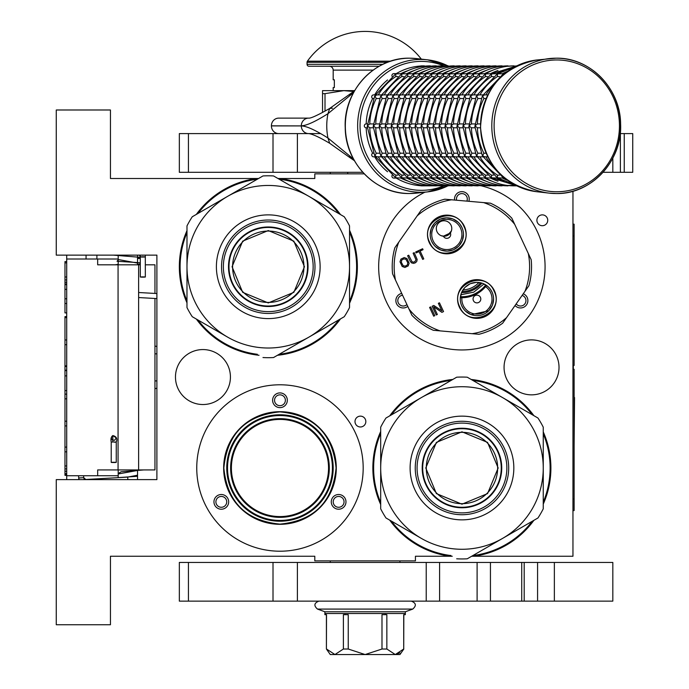 <?xml version="1.0" encoding="UTF-8"?>
<svg xmlns="http://www.w3.org/2000/svg" width="689" height="689" viewBox="0 0 689 689"><rect width="100%" height="100%" fill="white"/><g stroke="black" fill="none" stroke-linecap="round" stroke-linejoin="round"><path stroke-width="1.03" d="M279.967 517.344A49.35 49.35 0 0 1 230.626 467.995A49.35 49.35 0 0 1 279.967 418.654A49.35 49.35 0 0 1 329.316 467.995A49.35 49.35 0 0 1 279.967 517.344M279.967 516.569A48.574 48.574 0 0 1 231.392 467.995A48.574 48.574 0 0 1 279.967 419.429A48.574 48.574 0 0 1 328.541 467.995A48.574 48.574 0 0 1 279.967 516.569M349.538 301.326A88.244 88.244 97.9 0 0 349.538 232.15M338.833 213.633A88.244 88.244 97.9 0 0 280.018 179.269L279.321 179.269M364.223 173.852L314.804 173.852L314.804 178.494L280.07 178.494A89.019 89.019 -85.4 0 1 340.504 214.598A89.019 89.019 0 0 0 280.07 178.494L280.018 179.269M349.538 230.221A89.019 89.019 -85.4 0 1 349.538 303.255A89.019 89.019 0 0 0 349.538 230.221M186.986 232.598A88.244 88.244 97.9 0 0 186.986 300.886M198.027 320.041A88.244 88.244 97.9 0 0 257.359 354.292M279.114 354.327A88.244 88.244 97.9 0 0 338.833 319.851M340.504 318.878A89.019 89.019 -85.4 0 1 277.443 355.291A89.019 89.019 0 0 0 340.504 318.878M259.047 355.274A89.019 89.019 -85.4 0 1 196.348 319.067A89.019 89.019 0 0 0 259.047 355.274M179.338 266.738A89.019 89.019 0 0 0 186.986 302.833A89.019 89.019 -85.4 0 1 186.986 230.643M372.861 467.995A89.019 89.019 94.6 0 1 380.69 431.486A89.019 89.019 0 0 0 380.69 504.512A89.019 89.019 94.6 0 1 372.861 467.995M389.724 415.855A89.019 89.019 94.6 0 1 452.794 379.441A89.019 89.019 0 0 0 389.724 415.855M449.297 556.247L450.158 556.247A89.019 89.019 0 0 1 389.724 520.143A89.019 89.019 94.6 0 0 450.158 556.247L450.21 555.472L450.916 555.472M543.251 502.143A88.244 88.244 -82.1 0 0 543.251 433.855M532.201 414.7A88.244 88.244 -82.1 0 0 472.869 380.44M451.114 380.414A88.244 88.244 -82.1 0 0 391.404 414.89M380.69 433.415A88.244 88.244 -82.1 0 0 380.69 502.582M471.19 379.467A89.019 89.019 94.6 0 1 533.889 415.674M543.251 431.9A89.019 89.019 94.6 0 1 543.251 504.098M391.404 521.108A88.244 88.244 -82.1 0 0 450.21 555.472M473.024 555.472L473.541 555.472A88.244 88.244 -82.1 0 0 532.201 521.297M533.889 520.324A89.019 89.019 94.6 0 1 473.593 556.247L473.541 555.472M258.556 178.494L110.447 178.494L110.447 109.99L56.265 109.99L56.265 255.128L156.894 255.128L156.894 479.613L56.265 479.613L56.265 624.751L110.447 624.751L110.447 556.247L314.804 556.247L314.804 560.889L415.433 560.889L415.433 556.247L452.26 556.247M471.681 556.247L572.955 556.247L572.955 191.197M542.321 225.716A5.417 5.417 0 0 0 547.738 220.299A5.417 5.417 0 0 0 542.321 214.873A5.417 5.417 0 0 0 536.903 220.299A5.417 5.417 0 0 0 542.321 225.716M360.416 426.973A5.417 5.417 0 0 0 365.833 421.556A5.417 5.417 0 0 0 360.416 416.139A5.417 5.417 0 0 0 354.999 421.556A5.417 5.417 0 0 0 360.416 426.973M531.546 339.892A27.482 27.482 0 0 0 504.064 367.366A27.482 27.482 0 0 0 531.546 394.849A27.482 27.482 0 0 0 559.02 367.366A27.482 27.482 0 0 0 531.546 339.892M202.945 349.564A27.482 27.482 0 0 0 175.471 377.047A27.482 27.482 0 0 0 202.945 404.529A27.482 27.482 0 0 0 230.427 377.047A27.482 27.482 0 0 0 202.945 349.564M279.967 551.209A83.214 83.214 0 0 1 196.753 467.995A83.214 83.214 0 0 1 279.967 384.789A83.214 83.214 0 0 1 363.181 467.995A83.214 83.214 0 0 1 279.967 551.209M481.396 185.849A83.214 83.214 0 0 1 461.88 349.952A83.214 83.214 0 0 1 424.924 192.179M280.07 178.494L277.977 178.494M196.348 214.408A89.019 89.019 -85.4 0 1 256.644 178.494L256.696 179.269A88.244 88.244 97.9 0 0 198.027 213.435M332.262 498.19A7.355 7.355 0 0 0 334.949 508.232A7.355 7.355 0 0 0 344.991 505.545A7.355 7.355 0 0 0 342.304 495.494A7.355 7.355 0 0 0 332.262 498.19M227.68 498.19A7.355 7.355 0 0 0 217.638 495.494A7.355 7.355 0 0 0 214.942 505.545A7.355 7.355 0 0 0 224.993 508.232A7.355 7.355 0 0 0 227.68 498.19M279.967 407.621A7.355 7.355 0 0 0 287.322 400.266A7.355 7.355 0 0 0 279.967 392.911A7.355 7.355 0 0 0 272.611 400.266A7.355 7.355 0 0 0 279.967 407.621M279.967 524.312A56.317 56.317 0 0 0 336.284 467.995A56.317 56.317 0 0 0 279.967 411.686A56.317 56.317 0 0 0 223.658 467.995A56.317 56.317 0 0 0 279.967 524.312M401.713 293.411A7.355 7.355 0 0 0 396.847 304.28A7.355 7.355 0 0 0 407.767 306.39M515.053 305.511A7.355 7.355 0 0 0 526.904 304.28A7.355 7.355 0 0 0 523.27 293.781M468.864 201.3A7.355 7.355 0 0 0 461.88 191.654A7.355 7.355 0 0 0 454.594 200.06M257.212 179.269L256.696 179.269M250.004 511.979L254.715 514.838M262.518 518.274L261.105 517.758M260.631 517.577L256.747 515.88M343.32 504.572A5.417 5.417 0 0 1 335.913 506.553A5.417 5.417 0 0 1 333.932 499.155A5.417 5.417 0 0 1 341.339 497.174A5.417 5.417 0 0 1 343.32 504.572M216.622 504.572A5.417 5.417 0 0 1 218.602 497.174A5.417 5.417 0 0 1 226.001 499.155A5.417 5.417 0 0 1 224.02 506.553A5.417 5.417 0 0 1 216.622 504.572M279.967 394.849A5.417 5.417 0 0 1 285.384 400.266A5.417 5.417 0 0 1 279.967 405.683A5.417 5.417 0 0 1 274.549 400.266A5.417 5.417 0 0 1 279.967 394.849M406.915 304.564A5.417 5.417 0 0 1 398.526 303.315A5.417 5.417 0 0 1 402.565 295.228M522.116 295.426A5.417 5.417 0 0 1 525.225 303.315A5.417 5.417 0 0 1 516.207 303.866M456.6 200.232A5.417 5.417 0 0 1 461.88 193.592A5.417 5.417 0 0 1 466.866 201.128M269.115 415.898L279.967 414.778A53.217 53.217 0 0 0 226.75 467.995A53.217 53.217 0 0 0 279.967 521.22L269.588 520.195M279.967 414.778A53.217 53.217 0 0 1 333.183 467.995A53.217 53.217 0 0 1 279.967 521.22L290.827 520.1M279.967 524.122C245.887 520.789 227.181 502.083 223.847 467.995C227.181 433.915 245.887 415.209 279.967 411.876C314.055 415.209 332.761 433.915 336.086 467.995C332.761 502.083 314.055 520.789 279.967 524.122M289.854 415.708L290.353 415.803M299.87 418.645L300.335 418.834M328.937 447.17L329.135 447.635M332.064 457.117L332.167 457.617M333.183 467.495L333.183 467.995M332.262 477.882L332.167 478.381M329.325 487.898L329.135 488.363M300.8 516.965L300.335 517.163M260.072 517.353L259.607 517.163M230.996 488.828L230.806 488.363M227.878 478.872L227.775 478.381M226.75 468.503L226.75 467.995M227.68 458.116L227.775 457.617M230.608 448.1L230.806 447.635M259.142 419.024L259.607 418.834M118.189 477.641L118.189 469.932M118.189 264.809L118.189 255.128M137.542 479.613L137.542 469.932M137.542 264.809L137.542 255.128M156.894 388.165A7.743 7.743 0 0 1 154.956 388.622M156.894 346.576A7.743 7.743 0 0 0 154.956 346.119M154.956 298.475L154.956 469.932L97.674 469.932L97.674 475.737L66.712 475.737L66.712 479.613L66.712 475.358L64.973 475.358L64.973 316.63L66.712 316.63L66.712 312.901L64.973 312.901L64.973 261.596L66.712 261.596L66.712 255.128L66.712 475.737M154.956 293.436L154.956 264.809L145.327 264.809M140.298 264.809L97.674 264.809L97.674 259.004L66.712 259.004M96.899 259.004L96.899 255.128M118.189 259.004L97.674 259.004M118.189 475.737L97.674 475.737M66.712 284.652L64.973 284.652M66.712 262.871L64.973 262.871M66.712 276.995L64.973 276.995M66.712 279.941L64.973 279.941M66.712 282.292L64.973 282.292M66.712 284.057L64.973 284.057M66.712 303.487L64.973 303.487M66.712 289.354L64.973 289.354M66.712 298.776L64.973 298.776M66.712 339.978L64.973 339.978M66.712 317.612L64.973 317.612M66.712 344.689L64.973 344.689M66.712 365.876L64.973 365.876M66.712 370.587L64.973 370.587M66.712 375.884L64.973 375.884M66.712 390.603L64.973 390.603M66.712 394.134L64.973 394.134M66.712 421.212L64.973 421.212M66.712 398.836L64.973 398.836M66.712 425.914L64.973 425.914M66.712 447.109L64.973 447.109M66.712 465.945L64.973 465.945M66.712 468.882L64.973 468.882M66.712 471.242L64.973 471.242M66.712 473.593L64.973 473.593M66.712 474.773L64.973 474.773M66.712 451.812L64.973 451.812M64.973 370.182L66.712 370.182M347.704 173.852L347.704 172.302M142.864 276.875C146.085 276.969 146.051 277.064 142.778 277.159C139.566 277.064 139.591 276.969 142.864 276.875C146.085 276.969 146.051 277.064 142.778 277.159C139.566 277.064 139.591 276.969 142.864 276.875M140.289 258.031L137.542 258.289M118.189 259.512L137.542 263.103M118.189 264.352L115.089 264.809M113.315 255.128L140.289 257.324M140.289 258.341L137.542 258.582M118.189 259.779L117.044 261.26L140.289 262.759M140.298 263.956L137.542 264.18M140.289 256.98L139.471 255.128L140.289 256.98M83.61 475.737L83.722 477.675A1.938 1.938 -48.3 0 0 85.763 479.492L127.723 477.098L137.542 475.203M78.572 475.737L78.701 477.959A6.968 6.968 131.7 0 0 78.994 479.613L78.701 477.959L83.722 477.675L85.763 479.492L127.723 477.098L127.861 479.613L127.723 477.098M118.189 473.98L137.542 470.458M114.503 477.856L137.24 476.323L137.542 474.773M118.189 473.576L121.143 471.767L143.803 469.932M112.841 462.267C116.467 462.285 117.07 462.379 114.632 462.534C111.007 462.508 110.404 462.422 112.841 462.267L111.222 462.397L111.222 442.114L112.841 441.976C116.467 442.002 117.07 442.088 114.632 442.243M112.841 441.976L112.841 435.56L116.252 437.92L114.624 440.271L112.221 439.926L111.222 437.911L112.841 435.577C116.441 436.456 117.578 438.635 116.252 442.114L116.252 462.397L114.632 462.534M268.262 231.065A35.673 35.673 0 0 1 303.944 266.738A35.673 35.673 0 0 1 268.262 302.419A35.673 35.673 0 0 1 232.589 266.738A35.673 35.673 0 0 1 268.262 231.065M307.552 266.738A39.282 39.282 0 0 0 268.262 227.456A39.282 39.282 0 0 0 228.981 266.738A39.282 39.282 0 0 1 268.262 227.456A39.282 39.282 0 0 1 307.552 266.738A39.282 39.282 0 0 1 268.262 306.028A39.282 39.282 0 0 1 228.981 266.738M232.072 266.738L242.674 241.15L268.262 230.557L293.85 241.15L304.452 266.738L293.85 292.325L268.262 302.927L242.674 292.325L232.072 266.738M307.931 266.738A39.669 39.669 0 0 0 268.262 227.069A39.669 39.669 0 0 0 228.593 266.738A39.669 39.669 0 0 1 268.262 227.069A39.669 39.669 0 0 1 307.931 266.738A39.669 39.669 0 0 1 268.262 306.416A39.669 39.669 0 0 1 228.593 266.738A39.669 39.669 0 0 0 268.262 306.416A39.669 39.669 0 0 0 307.931 266.738M262.983 357.539A90.957 90.957 0 0 0 273.55 357.539L308.905 337.128A81.276 81.276 0 0 0 349.538 266.738L349.538 307.561A90.957 90.957 0 0 1 344.259 316.716L308.905 337.128A81.276 81.276 0 0 1 227.628 337.128L192.274 316.716A90.957 90.957 0 0 1 186.986 307.561L186.986 266.738A81.276 81.276 0 0 1 227.628 196.348L262.983 175.945A90.957 90.957 0 0 1 273.55 175.945L344.259 216.759A90.957 90.957 0 0 1 349.538 225.914L349.538 266.738A81.276 81.276 0 0 0 227.628 196.348L192.274 216.759A90.957 90.957 0 0 0 186.986 225.914L186.986 266.738A81.276 81.276 0 0 0 227.628 337.128L226.388 336.413M349.538 243.389L349.538 247.842M349.538 265.205L349.538 268.167M349.538 285.711L349.538 290.922M221.539 266.738A46.731 46.731 0 0 0 268.262 313.469A46.731 46.731 0 0 0 314.994 266.738A46.731 46.731 0 0 0 268.262 220.015A46.731 46.731 0 0 0 221.539 266.738M216.398 266.738A51.864 51.864 0 0 1 268.262 214.873A51.864 51.864 0 0 1 320.127 266.738A51.864 51.864 0 0 1 268.262 318.602A51.864 51.864 0 0 1 216.398 266.738M329.127 325.449L325.268 327.68M310.231 336.361L307.673 337.843M292.481 346.61L287.959 349.22M211.196 327.645L206.683 325.036M186.986 290.095L186.986 285.642M186.986 268.271L186.986 265.317M186.986 247.773L186.986 242.554M207.398 208.026L211.256 205.804M226.302 197.114L228.86 195.642M244.052 186.865L248.565 184.264M288.674 184.678L292.532 186.9M307.578 195.59L310.136 197.063M325.329 205.839L329.85 208.44M268.262 221.841A44.897 44.897 0 0 0 223.365 266.738A44.897 44.897 0 0 0 268.262 311.635A44.897 44.897 0 0 0 313.159 266.738A44.897 44.897 0 0 0 268.262 221.841M268.262 226.974A39.764 39.764 0 0 1 308.035 266.738A39.764 39.764 0 0 1 268.262 306.51A39.764 39.764 0 0 1 228.498 266.738A39.764 39.764 0 0 1 268.262 226.974M478.941 282.49A23.219 23.219 0 0 1 462.974 289.94M485.995 285.057A30.282 30.282 0 0 1 460.407 296.993M480.724 282.809A24.77 24.77 0 0 1 462.069 291.507M481.912 283.136A25.889 25.889 0 0 1 461.552 292.627M484.031 283.963L473.731 292.17L460.829 294.78M474.549 293.927A29.997 29.997 0 0 1 460.441 296.701A29.997 29.997 0 0 0 485.745 284.901M444.224 236.241L447.316 235.517L451.39 230.953L451.734 229.385M477.701 282.387L477.029 282.369M476.736 282.369L475.462 282.43M460.536 296.124L460.338 297.665L461.888 297.7A15.098 15.098 0 0 0 482.782 312.918A15.098 15.098 0 0 0 485.59 286.65A30.962 30.962 0 0 0 486.555 285.435A30.962 30.962 0 0 1 485.59 286.65L486.555 285.435L485.245 284.6M417.198 215.838A67.729 67.729 0 0 1 451.596 199.793L483.626 202.592A67.729 67.729 0 0 1 514.717 224.364L528.299 253.5A67.729 67.729 0 0 1 524.992 291.309L506.553 317.646A67.729 67.729 0 0 1 472.154 333.691L440.125 330.884A67.729 67.729 0 0 1 409.042 309.12L395.452 279.975A67.729 67.729 0 0 1 398.759 242.166L421.108 210.248A69.667 69.667 0 0 1 444.801 199.199L451.596 199.793M401.67 260.106L403.771 258.9L405.933 259.253L407.776 262.716L407.457 264.903L405.356 266.109L403.186 265.756L401.351 262.302L401.67 260.106M400.964 259.073L400.008 261.794L402.178 266.454L404.874 267.47L408.164 265.937L409.12 263.215L406.949 258.556L404.254 257.54L400.964 259.073M429.29 242.649A19.352 19.352 0 0 0 455.007 252.01A19.352 19.352 0 0 0 464.369 226.293A19.352 19.352 0 0 0 438.652 216.932A19.352 19.352 0 0 0 429.29 242.649M459.382 307.191A19.352 19.352 0 0 0 485.099 316.552A19.352 19.352 0 0 0 494.461 290.836A19.352 19.352 0 0 0 468.744 281.474A19.352 19.352 0 0 0 459.382 307.191M417.164 259.469L414.21 252.665L413.116 253.182L415.975 259.796L414.856 261.682L413.305 262.173L411.962 261.665L408.732 255.223L407.63 255.731L410.334 261.519L411.66 262.94L413.641 263.379L415.381 262.802L416.759 261.476L417.164 259.469M423.046 249.685L422.615 248.746L415.674 251.985L416.104 252.923L419.033 251.554L422.684 259.391L423.778 258.883L420.126 251.046L423.046 249.685M433.682 316.182L434.785 315.674L430.694 306.906L429.6 307.415L433.682 316.182M436.24 314.994L437.343 314.477L433.777 306.829L441.907 312.35L443.552 311.583L439.461 302.815L438.368 303.324L441.847 310.791L433.803 305.46L432.158 306.226L436.24 314.994M461.914 227.439A16.639 16.639 0 0 1 453.862 249.556A16.639 16.639 0 0 1 431.745 241.503A16.639 16.639 0 0 1 439.797 219.386A16.639 16.639 0 0 1 461.914 227.439L460.243 224.623M492.006 291.981A16.639 16.639 0 0 1 483.954 314.098A16.639 16.639 0 0 1 461.837 306.045A16.639 16.639 0 0 1 469.889 283.928A16.639 16.639 0 0 1 492.006 291.981L490.344 289.165M483.626 202.592L490.422 203.186A69.667 69.667 0 0 1 511.832 218.18L514.717 224.364M395.452 279.975L392.566 273.791A69.667 69.667 0 0 1 394.849 247.756L398.759 242.166M440.125 330.884L433.329 330.289A69.667 69.667 0 0 1 411.919 315.295L409.042 309.12M506.553 317.646L502.643 323.236A69.667 69.667 0 0 1 478.95 334.286L472.154 333.691M528.299 253.5L531.185 259.684A69.667 69.667 0 0 1 528.902 285.72L524.992 291.309M465.221 287.175L464.308 288.157M464.041 288.467L463.688 288.924M485.59 286.65A30.962 30.962 0 0 1 460.338 297.665A30.962 30.962 0 0 0 461.888 297.7M449.822 233.657A7.743 7.743 0 0 0 440.779 221.488A7.743 7.743 0 0 0 443.371 236.215L450.382 232.951A3.867 3.867 0 0 1 448.461 237.981A3.867 3.867 0 0 1 443.371 236.215A7.743 7.743 0 0 0 443.682 236.241M475.289 295.503A3.867 3.867 0 0 0 473.421 300.645A3.867 3.867 0 0 0 478.562 302.523A3.867 3.867 0 0 0 480.431 297.372A3.867 3.867 0 0 0 475.289 295.503M449.383 234.114A7.743 7.743 0 0 1 444.276 236.241M441.201 235.707L444.155 236.249M429.712 242.45C418.352 220.859 454.706 203.91 463.947 226.483C475.298 248.074 438.953 265.024 429.712 242.45M463.473 234.475L462.465 240.16M462.198 240.849L459.098 245.715M458.59 246.24L453.862 249.556M453.19 249.849L447.557 251.097M446.816 251.115L441.132 250.107M440.452 249.84L435.586 246.74M433.407 244.311L431.745 241.503M430.186 234.458L431.185 228.774M431.452 228.093L434.561 223.227M435.069 222.693L439.797 219.386M440.469 219.093L446.102 217.845M446.834 217.827L452.518 218.826M453.207 219.093L458.073 222.202M459.804 306.993C448.453 285.401 484.806 268.452 494.039 291.034C505.399 312.617 469.045 329.566 459.804 306.993M493.565 299.017L492.566 304.702M492.299 305.391L489.19 310.257M488.682 310.791L471.233 314.649M470.544 314.382L465.678 311.282M463.508 308.853L461.837 306.045M460.278 299L461.286 293.316M461.552 292.636L464.653 287.769M465.161 287.235L469.889 283.928M470.561 283.635L476.202 282.387M476.934 282.369L482.619 283.368M483.299 283.635L488.165 286.745M461.966 432.322A35.673 35.673 0 0 1 497.647 467.995A35.673 35.673 0 0 1 461.966 503.676A35.673 35.673 0 0 1 426.293 467.995A35.673 35.673 0 0 1 461.966 432.322M501.256 467.995A39.282 39.282 0 0 0 461.966 428.713A39.282 39.282 0 0 0 422.684 467.995A39.282 39.282 0 0 1 461.966 428.713A39.282 39.282 0 0 1 501.256 467.995A39.282 39.282 0 0 1 461.966 507.285A39.282 39.282 0 0 1 422.684 467.995M425.785 467.995L436.378 442.407L461.966 431.814L487.562 442.407L498.156 467.995L487.562 493.591L461.966 504.184L436.378 493.591L425.785 467.995M501.644 467.995A39.669 39.669 0 0 0 461.966 428.325A39.669 39.669 0 0 0 422.297 467.995A39.669 39.669 0 0 1 461.966 428.325A39.669 39.669 0 0 1 501.644 467.995A39.669 39.669 0 0 1 461.966 507.672A39.669 39.669 0 0 1 422.297 467.995A39.669 39.669 0 0 0 461.966 507.672A39.669 39.669 0 0 0 501.644 467.995M456.686 558.796A90.957 90.957 0 0 0 467.254 558.796L502.608 538.385A81.276 81.276 0 0 0 543.251 467.995L543.251 508.818A90.957 90.957 0 0 1 537.963 517.973L502.608 538.385A81.276 81.276 0 0 1 421.332 538.385L385.978 517.973A90.957 90.957 0 0 1 380.69 508.818L380.69 467.995A81.276 81.276 0 0 1 421.332 397.613L456.686 377.202A90.957 90.957 0 0 1 467.254 377.202L537.963 418.025A90.957 90.957 0 0 1 543.251 427.18L543.251 467.995A81.276 81.276 0 0 0 421.332 397.613L385.978 418.025A90.957 90.957 0 0 0 380.69 427.18L380.69 467.995A81.276 81.276 0 0 0 421.332 538.385L420.101 537.678M543.251 444.646L543.251 449.099M543.251 466.47L543.251 469.424M543.251 486.968L543.251 492.179M415.243 467.995A46.731 46.731 0 0 0 461.966 514.726A46.731 46.731 0 0 0 508.697 467.995A46.731 46.731 0 0 0 461.966 421.272A46.731 46.731 0 0 0 415.243 467.995M410.11 467.995A51.864 51.864 0 0 1 461.966 416.139A51.864 51.864 0 0 1 513.83 467.995A51.864 51.864 0 0 1 461.966 519.859A51.864 51.864 0 0 1 410.11 467.995M522.83 526.706L518.981 528.937M503.935 537.618L501.377 539.099M486.184 547.867L481.663 550.477M404.908 528.902L400.387 526.293M380.69 491.352L380.69 486.899M380.69 469.528L380.69 466.574M380.69 449.03L380.69 443.819M401.11 409.292L404.96 407.061M420.006 398.38L422.564 396.898M437.756 388.131L442.278 385.521M482.386 385.935L486.236 388.157M501.282 396.847L503.84 398.32M519.032 407.096L523.554 409.705M461.966 423.106A44.897 44.897 0 0 0 417.078 467.995A44.897 44.897 0 0 0 461.966 512.892A44.897 44.897 0 0 0 506.863 467.995A44.897 44.897 0 0 0 461.966 423.106M461.966 428.231A39.764 39.764 0 0 1 501.738 467.995A39.764 39.764 0 0 1 461.966 507.767A39.764 39.764 0 0 1 422.202 467.995A39.764 39.764 0 0 1 461.966 428.231M612.822 158.143L612.822 172.302L632.735 172.302L632.735 133.597L624.243 133.597L624.243 172.302M297.398 172.302L179.338 172.302L179.338 133.597L297.398 133.597L297.398 172.302L362.784 172.302M603.047 172.302L612.822 172.302M297.398 133.597L320.557 133.597M620.203 133.597L624.243 133.597M330.281 562.439L330.281 560.889M399.947 562.439L399.947 560.889M330.281 173.852L330.281 172.302M278.726 133.597A7.7 7.329 -90 0 1 271.406 125.906L271.406 125.82A7.7 7.329 -90 0 1 278.726 118.12L308.629 118.12A7.7 7.329 90 0 0 301.308 125.811C306.493 125.674 315.381 121.626 327.973 113.676L353.5 92.645M353.509 159.073L327.973 138.041C315.433 130.1 306.545 126.061 301.308 125.906L271.406 125.82M332.477 108.207L329.678 108.457L350.279 93.85L349.607 95.65M354.396 160.683L350.279 157.867A7.7 3.195 -53.8 0 1 349.607 156.067M325.01 111.11L325.01 93.652L343.828 90.638L353.681 91.499M322.547 112.471L322.547 93.652L325.01 93.652M354.628 90.638L322.547 90.638L322.547 93.652M612.822 562.439L612.822 601.135L477.107 601.135L477.107 562.439L612.822 562.439M297.398 601.135L179.338 601.135L179.338 562.439L297.398 562.439L297.398 601.135L477.107 601.135M297.398 562.439L477.107 562.439M504.77 73.645L503.478 73.904L503.039 75.118M487.821 94.893L484.703 94.893L482.593 95.866L483.893 98.527A58.057 55.215 90 0 0 477.417 123.925L474.945 125.863L477.417 127.792A58.057 55.215 90 0 0 483.893 153.199L482.593 155.852L484.703 156.825L487.821 156.825M486.124 98.527L483.893 98.527M480.534 127.792L477.391 127.792M480.534 123.925L477.391 123.925M503.039 176.599L503.478 177.814L504.77 178.072M499.413 76.574L497.432 76.574A58.057 55.215 90 0 0 479.914 94.893M503.073 74.128L504.098 73.645M503.857 73.645L497.492 73.904L497.424 76.548M483.058 94.893L478.717 94.893L476.616 95.866L477.908 98.527A58.057 55.215 90 0 0 471.44 123.925L468.968 125.863L471.44 127.792A58.057 55.215 90 0 0 477.908 153.199L476.616 155.852L478.717 156.825L483.058 156.825M481.129 98.527L477.908 98.527M482.222 96.4L483.669 94.893M474.885 127.792L471.405 127.792M483.669 156.825L482.24 155.352L474.859 126.466L482.24 96.365M474.885 123.925L471.405 123.925M504.098 178.072L503.073 177.598M479.914 156.825A58.057 55.215 90 0 0 497.432 175.144L497.492 177.814L503.857 178.072M497.88 73.645L491.515 73.904L491.455 76.574A58.057 55.215 90 0 0 473.937 94.893M493.436 76.574L491.455 76.574M497.088 74.128L498.121 73.645M475.152 98.527L471.931 98.527A58.057 55.215 90 0 0 465.454 123.925L462.991 125.863L465.454 127.792A58.057 55.215 90 0 0 471.931 153.199L470.63 155.852L472.74 156.825L477.072 156.825M476.237 96.4L477.692 94.893M477.072 94.893L472.74 94.893L470.63 95.866L471.905 98.51M468.908 127.792L465.428 127.792M477.692 156.825L476.254 155.352L468.873 126.466L476.254 96.365M468.908 123.925L465.428 123.925M498.121 178.072L497.088 177.598M473.937 156.825A58.057 55.215 90 0 0 491.455 175.144L491.515 177.814L497.88 178.072M491.903 73.645L485.538 73.904L485.478 76.574A58.057 55.215 90 0 0 467.952 94.893M487.459 76.574L485.478 76.574M491.111 74.128L492.144 73.645M469.175 98.527L465.953 98.527A58.057 55.215 90 0 0 459.477 123.925L457.005 125.863L459.477 127.792A58.057 55.215 90 0 0 465.953 153.199L464.653 155.852L466.763 156.825L471.095 156.825M470.26 96.4L471.715 94.893M471.095 94.893L466.763 94.893L464.653 95.866L465.928 98.51M516.836 65.868L513.288 66.29M462.922 127.792L459.451 127.792M471.715 156.825L470.277 155.352L462.896 126.466L470.277 96.365M462.922 123.925L459.451 123.925M492.144 178.072L491.111 177.598M467.952 156.825A58.057 55.215 90 0 0 485.478 175.144L485.538 177.814L491.903 178.072M513.288 185.427L421.375 185.849A1.938 1.843 90 0 1 420.729 185.729M481.473 76.574L479.492 76.574A58.057 55.215 90 0 0 461.974 94.893M485.134 74.128L486.158 73.645M485.917 73.645L479.553 73.904L479.484 76.548M463.189 98.527L459.968 98.527A58.057 55.215 90 0 0 453.5 123.925L451.028 125.863L453.5 127.792A58.057 55.215 90 0 0 459.968 153.199L458.676 155.852L460.777 156.825L465.109 156.825M464.283 96.4L465.73 94.893M465.109 94.893L460.777 94.893L458.676 95.866L459.942 98.51M485.711 73.775C494.504 68.547 503.952 65.92 514.063 65.868L507.302 66.29M456.945 127.792L453.465 127.792M465.73 156.825L464.3 155.352L456.919 126.466L464.3 96.365M456.945 123.925L453.465 123.925M486.158 178.072L485.134 177.598M461.974 156.825A58.057 55.215 90 0 0 479.492 175.144L479.553 177.814L485.917 178.072M507.302 185.427L508.086 185.849C497.975 185.806 488.527 183.171 479.733 177.943L479.148 177.598M475.496 76.574L473.515 76.574A58.057 55.215 90 0 0 455.997 94.893M479.148 74.128L480.181 73.645M479.94 73.645L473.576 73.904L473.498 76.548M459.132 94.893L454.8 94.893L452.69 95.866L453.991 98.527A58.057 55.215 90 0 0 447.514 123.925L445.051 125.863L447.514 127.792A58.057 55.215 90 0 0 453.991 153.199L452.69 155.852L454.8 156.825L459.132 156.825M457.212 98.527L453.991 98.527M458.297 96.4L459.752 94.893M479.733 73.775C488.527 68.547 497.975 65.92 508.086 65.868L501.325 66.29M450.968 127.792L447.488 127.792M459.752 156.825L458.314 155.352L450.933 126.466L458.314 96.365M450.968 123.925L447.488 123.925M480.181 178.072L479.733 177.951M455.997 156.825A58.057 55.215 90 0 0 473.515 175.144L473.576 177.814L479.94 178.072M501.325 185.427L502.1 185.849C491.998 185.806 482.541 183.171 473.748 177.943L473.171 177.598M469.519 76.574L467.538 76.574A58.057 55.215 90 0 0 450.012 94.893M473.171 74.128L474.204 73.645M473.963 73.645L467.598 73.904L467.521 76.548M453.155 94.893L448.823 94.893L446.713 95.866L448.014 98.527A58.057 55.215 90 0 0 441.537 123.925L439.065 125.863L441.537 127.792A58.057 55.215 90 0 0 448.014 153.199L446.713 155.852L448.823 156.825L453.155 156.825M451.235 98.527L448.014 98.527M452.32 96.4L453.775 94.893M473.748 73.775C482.541 68.547 491.998 65.92 502.1 65.868L495.348 66.29M444.982 127.792L441.511 127.792M453.775 156.825L452.337 155.352L444.956 126.466L452.337 96.365M444.982 123.925L441.511 123.925M474.204 178.072L473.748 177.951M450.012 156.825A58.057 55.215 90 0 0 467.538 175.144L467.598 177.814L473.963 178.072M495.348 185.427L496.123 185.849C486.012 185.806 476.564 183.171 467.771 177.943L467.194 177.598M463.533 76.574L461.552 76.574A58.057 55.215 90 0 0 444.035 94.893M467.194 74.128L468.219 73.645M467.977 73.645L461.613 73.904L461.544 76.548M447.17 94.893L442.838 94.893L440.736 95.866L442.028 98.527A58.057 55.215 90 0 0 435.56 123.925L433.088 125.863L435.56 127.792A58.057 55.215 90 0 0 442.028 153.199L440.736 155.852L442.838 156.825L447.17 156.825M445.249 98.527L442.028 98.527M446.343 96.4L447.79 94.893M467.771 73.775C476.564 68.547 486.012 65.92 496.123 65.868L489.362 66.29M439.005 127.792L435.526 127.792M447.79 156.825L446.36 155.352L438.979 126.466L446.36 96.365M439.005 123.925L435.526 123.925M468.219 178.072L467.771 177.951M444.035 156.825A58.057 55.215 90 0 0 461.552 175.144L461.613 177.814L467.977 178.072M489.362 185.427L490.146 185.849C480.035 185.806 470.587 183.171 461.794 177.943L461.208 177.598M457.556 76.574L455.575 76.574A58.057 55.215 90 0 0 438.058 94.893M461.208 74.128L462.241 73.645M462 73.645L455.636 73.904L455.558 76.548M441.193 94.893L436.86 94.893L434.75 95.866L436.051 98.527A58.057 55.215 90 0 0 429.574 123.925L427.111 125.863L429.574 127.792A58.057 55.215 90 0 0 436.051 153.199L434.75 155.852L436.86 156.825L441.193 156.825M439.272 98.527L436.051 98.527M440.357 96.4L441.813 94.893M461.794 73.775C470.587 68.547 480.035 65.92 490.146 65.868L483.385 66.29M433.028 127.792L429.548 127.792M441.813 156.825L440.374 155.352L432.993 126.466L440.374 96.365M433.028 123.925L429.548 123.925M462.241 178.072L461.794 177.951M438.058 156.825A58.057 55.215 90 0 0 455.575 175.144L455.636 177.814L462 178.072M483.385 185.427L484.16 185.849C474.058 185.806 464.601 183.171 455.808 177.943L455.231 177.598M456.023 73.645L449.659 73.904L449.598 76.574A58.057 55.215 90 0 0 432.072 94.893M451.571 76.574L449.598 76.574M455.231 74.128L456.264 73.645M433.295 98.527L430.074 98.527A58.057 55.215 90 0 0 423.597 123.925L421.125 125.863L423.597 127.792A58.057 55.215 90 0 0 430.074 153.199L428.773 155.852L430.883 156.825L435.215 156.825M434.38 96.4L435.836 94.893M435.215 94.893L430.883 94.893L428.773 95.866L430.048 98.51M455.808 73.775C464.601 68.547 474.058 65.92 484.16 65.868L477.408 66.29M427.042 127.792L423.563 127.792M435.836 156.825L434.397 155.352L427.016 126.466L434.397 96.365M427.042 123.925L423.563 123.925M456.264 178.072L455.808 177.951M432.072 156.825A58.057 55.215 90 0 0 449.598 175.144L449.659 177.814L456.023 178.072M477.408 185.427L478.183 185.849C468.072 185.806 458.624 183.171 449.831 177.943L449.254 177.598M450.038 73.645L443.673 73.904L443.613 76.574A58.057 55.215 90 0 0 426.095 94.893M445.594 76.574L443.613 76.574M449.254 74.128L450.279 73.645M427.309 98.527L424.088 98.527A58.057 55.215 90 0 0 417.62 123.925L415.148 125.863L417.62 127.792A58.057 55.215 90 0 0 424.088 153.199L422.796 155.852L424.898 156.825L429.23 156.825M428.403 96.4L429.85 94.893M429.23 94.893L424.898 94.893L422.796 95.866L424.062 98.51M449.831 73.775C458.624 68.547 468.072 65.92 478.183 65.868L471.422 66.29M421.065 127.792L417.586 127.792M429.85 156.825L428.42 155.352L421.039 126.466L428.42 96.365M421.065 123.925L417.586 123.925M450.279 178.072L449.831 177.951M426.095 156.825A58.057 55.215 90 0 0 443.613 175.144L443.673 177.814L450.038 178.072M471.422 185.427L472.206 185.849C462.095 185.806 452.647 183.171 443.854 177.943L443.268 177.598M444.06 73.645L437.696 73.904L437.636 76.574A58.057 55.215 90 0 0 420.118 94.893M439.616 76.574L437.636 76.574M443.268 74.128L444.302 73.645M421.332 98.527L418.111 98.527A58.057 55.215 90 0 0 411.634 123.925L409.171 125.863L411.634 127.792A58.057 55.215 90 0 0 418.111 153.199L416.811 155.852L418.921 156.825L423.253 156.825M422.417 96.4L423.873 94.893M423.253 94.893L418.921 94.893L416.811 95.866L418.085 98.51M443.854 73.775C452.647 68.547 462.095 65.92 472.206 65.868L465.445 66.29M415.079 127.792L411.609 127.792M423.873 156.825L422.435 155.352L415.054 126.466L422.435 96.365M415.079 123.925L411.609 123.925M444.302 178.072L443.854 177.951M420.118 156.825A58.057 55.215 90 0 0 437.636 175.144L437.696 177.814L444.06 178.072M465.445 185.427L466.22 185.849C456.118 185.806 446.661 183.171 437.868 177.943L437.291 177.598M433.631 76.574L431.658 76.574A58.057 55.215 90 0 0 414.132 94.893M437.291 74.128L438.325 73.645M438.083 73.645L431.719 73.904L431.641 76.548M417.276 94.893L412.944 94.893L410.833 95.866L412.134 98.527A58.057 55.215 90 0 0 405.657 123.925L403.186 125.863L405.657 127.792A58.057 55.215 90 0 0 412.134 153.199L410.833 155.852L412.944 156.825L417.276 156.825M415.355 98.527L412.134 98.527M416.44 96.4L417.896 94.893M437.868 73.775C446.661 68.547 456.118 65.92 466.22 65.868L459.468 66.29M409.102 127.792L405.623 127.792M417.896 156.825L416.457 155.352L409.077 126.466L416.457 96.365M409.102 123.925L405.623 123.925M438.325 178.072L437.868 177.951M414.132 156.825A58.057 55.215 90 0 0 431.658 175.144L431.719 177.814L438.083 178.072M459.468 185.427L460.243 185.849C450.132 185.806 440.684 183.171 431.891 177.943L431.314 177.598M427.654 76.574L425.673 76.574A58.057 55.215 90 0 0 408.155 94.893M431.314 74.128L432.339 73.645M432.098 73.645L425.733 73.904L425.664 76.548M411.29 94.893L406.958 94.893L404.856 95.866L406.148 98.527A58.057 55.215 90 0 0 399.68 123.925L397.208 125.863L399.68 127.792A58.057 55.215 90 0 0 406.148 153.199L404.856 155.852L406.958 156.825L411.29 156.825M409.369 98.527L406.148 98.527M410.463 96.4L411.91 94.893M431.891 73.775C440.684 68.547 450.132 65.92 460.243 65.868L453.483 66.29M403.125 127.792L399.646 127.792M411.91 156.825L410.48 155.352L403.099 126.466L410.48 96.365M403.125 123.925L399.646 123.925M432.339 178.072L431.891 177.951M408.155 156.825A58.057 55.215 90 0 0 425.673 175.144L425.733 177.814L432.098 178.072M453.483 185.427L454.266 185.849C444.155 185.806 434.707 183.171 425.914 177.943L425.328 177.598M421.677 76.574L419.696 76.574A58.057 55.215 90 0 0 402.178 94.893M425.328 74.128L426.362 73.645M426.121 73.645L419.756 73.904L419.679 76.548M405.313 94.893L400.981 94.893L398.871 95.866L400.171 98.527A58.057 55.215 90 0 0 393.695 123.925L391.231 125.863L393.695 127.792A58.057 55.215 90 0 0 400.171 153.199L398.871 155.852L400.981 156.825L405.313 156.825M403.392 98.527L400.171 98.527M404.477 96.4L405.933 94.893M425.914 73.775C434.707 68.547 444.155 65.92 454.266 65.868L447.505 66.29M397.14 127.792L393.669 127.792M405.933 156.825L404.495 155.352L397.114 126.466L404.495 96.365M397.14 123.925L393.669 123.925M426.362 178.072L425.914 177.951M402.178 156.825A58.057 55.215 90 0 0 419.696 175.144L419.756 177.814L426.121 178.072M447.505 185.427L448.281 185.849C438.178 185.806 428.722 183.171 419.928 177.943L419.351 177.598M419.351 74.128L419.928 73.775C428.722 68.547 438.178 65.92 448.281 65.868L441.528 66.29M415.691 76.574L413.719 76.574A58.057 55.215 90 0 0 396.192 94.893M419.928 73.775L420.385 73.645M420.144 73.645L413.779 73.904L413.701 76.548M399.336 94.893L395.004 94.893L392.894 95.866L394.194 98.527A58.057 55.215 90 0 0 387.718 123.925L385.246 125.863L387.718 127.792A58.057 55.215 90 0 0 394.194 153.199L392.894 155.852L395.004 156.825L399.336 156.825M397.415 98.527L394.194 98.527M398.5 96.4L399.956 94.893M391.163 127.792L387.683 127.792M399.956 156.825L398.518 155.352L391.137 126.466L398.518 96.365M391.163 123.925L387.683 123.925M420.385 178.072L419.928 177.951M396.192 156.825A58.057 55.215 90 0 0 413.719 175.144L413.779 177.814L420.144 178.072M441.528 185.427L442.304 185.849C432.192 185.806 422.745 183.171 413.951 177.943L413.374 177.598M413.374 74.128L413.951 73.775C422.745 68.547 432.192 65.92 442.304 65.868L435.543 66.29M409.714 76.574L407.733 76.574A58.057 55.215 90 0 0 390.215 94.893M413.951 73.775L414.399 73.645M414.158 73.645L407.793 73.904L407.716 76.548M393.35 94.893L389.018 94.893L386.908 95.866L388.208 98.527A58.057 55.215 90 0 0 381.74 123.925L379.269 125.863L381.74 127.792A58.057 55.215 90 0 0 388.208 153.199L386.908 155.852L389.018 156.825L393.35 156.825M391.43 98.527L388.208 98.527M392.523 96.4L393.97 94.893M385.185 127.792L381.706 127.792M393.97 156.825L392.541 155.352L385.16 126.466L392.541 96.365M385.185 123.925L381.706 123.925M414.399 178.072L413.951 177.951M390.215 156.825A58.057 55.215 90 0 0 407.733 175.144L407.793 177.814L414.158 178.072M435.543 185.427L436.326 185.849C426.215 185.806 416.767 183.171 407.974 177.943L407.388 177.598M407.388 74.128L407.974 73.775C416.767 68.547 426.215 65.92 436.326 65.868L429.566 66.29M408.181 73.645L401.816 73.904L401.756 76.574A58.057 55.215 90 0 0 384.238 94.893M403.737 76.574L401.756 76.574M407.974 73.775L408.422 73.645M385.452 98.527L382.231 98.527A58.057 55.215 90 0 0 375.755 123.925L373.292 125.863L375.755 127.792A58.057 55.215 90 0 0 382.231 153.199L380.931 155.852L383.041 156.825L387.373 156.825M386.538 96.4L387.993 94.893M387.373 94.893L383.041 94.893L380.931 95.866L382.206 98.51M379.2 127.792L375.729 127.792M387.993 156.825L386.555 155.352L379.174 126.466L386.555 96.365M379.2 123.925L375.729 123.925M408.422 178.072L407.974 177.951M384.238 156.825A58.057 55.215 90 0 0 401.756 175.144L401.816 177.814L408.181 178.072M429.566 185.427L430.341 185.849C420.238 185.806 410.782 183.171 401.988 177.943L401.411 177.598M401.411 74.128L401.988 73.775C410.782 68.547 420.238 65.92 430.341 65.868L423.58 66.29M402.195 73.645L395.839 73.904L395.779 76.574A58.057 55.215 90 0 0 378.252 94.893M397.751 76.574L395.779 76.574M401.988 73.775L402.445 73.645M379.467 98.527L376.254 98.527A58.057 55.215 90 0 0 369.778 123.925L367.306 125.863L369.778 127.792A58.057 55.215 90 0 0 376.254 153.199L374.954 155.852L377.055 156.825L381.396 156.825M380.561 96.4L382.016 94.893M381.396 94.893L377.055 94.893L374.954 95.866L376.22 98.51M373.223 127.792L369.743 127.792M382.016 156.825L380.578 155.352L373.197 126.466L380.578 96.365M373.223 123.925L369.743 123.925M402.445 178.072L401.988 177.951M378.252 156.825A58.057 55.215 90 0 0 395.779 175.144L395.839 177.814L402.195 178.072M423.58 185.427L424.364 185.849C414.253 185.806 404.805 183.171 396.011 177.943L395.434 177.598M395.434 74.128L396.011 73.775C404.805 68.547 414.253 65.92 424.364 65.868L421.375 65.868A1.938 1.843 90 0 0 420.729 65.989M396.011 73.775L396.459 73.645M396.218 73.645L393.763 73.645A1.938 1.843 90 0 0 392.075 76.358M375.41 94.893L373.559 94.893A1.938 1.843 90 0 0 372.663 98.527L373.49 98.527M374.583 96.4L376.03 94.893M367.246 127.792L366.16 127.792A1.938 1.843 90 0 1 364.317 125.863A1.938 1.843 90 0 1 366.16 123.925L367.246 123.925M376.03 156.825L374.601 155.352L367.22 126.466L374.601 96.365M373.49 153.199L372.663 153.199A1.938 1.843 90 0 0 373.559 156.825L375.41 156.825M396.459 178.072L396.011 177.951M392.075 175.359A1.938 1.843 90 0 0 393.763 178.072L396.218 178.072M387.554 171.75A58.057 55.215 -90 0 1 374.67 156.825M372.663 153.199A58.057 55.215 -90 0 1 366.186 127.792M366.186 123.925A58.057 55.215 -90 0 1 372.663 98.527M374.67 94.893A58.057 55.215 -90 0 1 387.554 79.967M400.817 178.072A58.057 55.215 90 0 0 408.301 181.207M376.254 153.199L379.467 153.199M400.817 73.645A58.057 55.215 -90 0 1 408.301 70.511M397.751 175.144L395.779 175.144M406.803 178.072A58.057 55.215 90 0 0 414.287 181.207M382.231 153.199L385.452 153.199M406.803 73.645A58.057 55.215 -90 0 1 414.287 70.511M403.737 175.144L401.756 175.144M412.78 178.072A58.057 55.215 90 0 0 420.264 181.207M412.78 73.645A58.057 55.215 -90 0 1 420.264 70.511M409.714 175.144L407.733 175.144M391.43 153.199L388.208 153.199M418.757 178.072A58.057 55.215 90 0 0 426.241 181.207M418.757 73.645A58.057 55.215 -90 0 1 426.241 70.511M415.691 175.144L413.719 175.144M397.415 153.199L394.194 153.199M424.743 178.072A58.057 55.215 90 0 0 432.227 181.207M432.227 70.511A58.057 55.215 90 0 0 424.743 73.645M421.677 175.144L419.696 175.144M403.392 153.199L400.171 153.199M430.72 178.072A58.057 55.215 90 0 0 438.204 181.207M430.72 73.645A58.057 55.215 -90 0 1 438.204 70.511M427.654 175.144L425.673 175.144M409.369 153.199L406.148 153.199M436.697 178.072A58.057 55.215 90 0 0 444.181 181.207M444.181 70.511A58.057 55.215 90 0 0 436.697 73.645M433.631 175.144L431.658 175.144M415.355 153.199L412.134 153.199M442.683 178.072A58.057 55.215 90 0 0 450.167 181.207M418.111 153.199L421.332 153.199M442.683 73.645A58.057 55.215 -90 0 1 450.167 70.511M439.616 175.144L437.636 175.144M448.66 178.072A58.057 55.215 90 0 0 456.144 181.207M424.088 153.199L427.309 153.199M448.66 73.645A58.057 55.215 -90 0 1 456.144 70.511M445.594 175.144L443.613 175.144M454.637 178.072A58.057 55.215 90 0 0 462.121 181.207M430.074 153.199L433.295 153.199M454.637 73.645A58.057 55.215 -90 0 1 462.121 70.511M451.571 175.144L449.598 175.144M460.622 178.072A58.057 55.215 90 0 0 468.107 181.207M460.622 73.645A58.057 55.215 -90 0 1 468.107 70.511M457.556 175.144L455.575 175.144M439.272 153.199L436.051 153.199M466.599 178.072A58.057 55.215 90 0 0 474.084 181.207M474.084 70.511A58.057 55.215 90 0 0 466.599 73.645M463.533 175.144L461.552 175.144M445.249 153.199L442.028 153.199M472.585 178.072A58.057 55.215 90 0 0 480.061 181.207M472.585 73.645A58.057 55.215 -90 0 1 480.061 70.511M469.519 175.144L467.538 175.144M451.235 153.199L448.014 153.199M478.562 178.072A58.057 55.215 90 0 0 486.046 181.207M486.046 70.511A58.057 55.215 90 0 0 478.562 73.645M475.496 175.144L473.515 175.144M457.212 153.199L453.991 153.199M484.539 178.072A58.057 55.215 90 0 0 492.024 181.207M459.968 153.199L463.189 153.199M484.539 73.645A58.057 55.215 -90 0 1 492.024 70.511M481.473 175.144L479.492 175.144M490.525 178.072A58.057 55.215 90 0 0 498.001 181.207M465.953 153.199L469.175 153.199M490.525 73.645A58.057 55.215 -90 0 1 498.001 70.511M487.459 175.144L485.478 175.144M496.502 178.072A58.057 55.215 90 0 0 503.986 181.207M471.931 153.199L475.152 153.199M496.502 73.645A58.057 55.215 -90 0 1 503.986 70.511M493.436 175.144L491.455 175.144M502.479 178.072A58.057 55.215 90 0 0 507.879 180.466M507.879 71.251A58.057 55.215 90 0 0 502.479 73.645M499.413 175.144L497.432 175.144M481.129 153.199L477.908 153.199M485.891 156.825A58.057 55.215 90 0 0 495.934 169.261M495.934 82.456A58.057 55.215 90 0 0 485.891 94.893M486.124 153.199L483.893 153.199M403.823 649.021L399.947 654.55L330.281 654.55L326.414 649.021L326.517 614.683L324.898 614.683L324.898 613.52L405.33 613.52L405.339 614.683L403.72 614.683L403.72 649.021L403.823 614.683M403.72 649.021L395.279 654.55L386.848 649.021L381.99 649.021L365.118 654.55L348.246 649.021L343.389 649.021L334.949 654.55L326.517 649.021M412.737 609.085L317.5 609.085L324.907 611.78L405.33 611.78L412.737 609.085C416.604 605.674 416.139 603.021 411.333 601.135M334.509 654.533L334.949 654.55M345.008 613.52L345.008 614.683L343.389 614.683L343.389 649.021M331.719 613.52L338.178 613.52M345.008 614.683L348.246 614.683L348.246 649.021M385.229 613.52L385.229 614.683L381.99 614.683L381.99 649.021M371.578 613.52L358.659 613.52M385.229 614.683L386.848 614.683L386.848 649.021M392.05 613.52L398.518 613.52M395.719 654.533L399.87 652.853M390.758 61.166L307.423 61.166A70.829 70.829 0 0 1 421.306 59.125M387.571 62.294L307.061 62.294A1.938 1.938 111.6 0 1 307.423 61.166M307.061 62.294L307.061 64.318A1.938 1.938 41.4 0 0 308.999 66.256L353.371 66.256M379.148 66.256L308.999 66.256M366.815 66.256L376.874 66.256M333.183 90.638L333.183 87.546L334.346 87.546L334.346 79.803L333.183 79.803L333.183 70.123A3.867 3.867 130.3 0 0 329.316 66.256M572.955 224.166L574.118 224.166L574.118 365.437L573.343 365.437L573.343 369.304L574.118 369.304L574.118 510.575L572.955 510.575M574.54 397.536L574.118 446.231M574.118 448.599L574.118 459.382M279.967 520.445A52.442 52.442 0 0 0 332.417 467.995A52.442 52.442 0 0 0 279.967 415.553A52.442 52.442 0 0 0 227.525 467.995A52.442 52.442 0 0 0 279.967 520.445M156.894 353.827L154.956 353.827M138.618 264.809L138.618 469.932M86.065 259.004L86.065 255.128M118.069 264.809L118.069 469.932M154.956 380.914L156.894 380.914M66.712 366.462L64.973 366.462M142.847 256.782C146.059 256.876 146.034 256.971 142.761 257.066C139.54 256.971 139.574 256.876 142.847 256.782M433.148 240.849A15.098 15.098 0 0 0 453.207 248.152A15.098 15.098 0 0 0 460.51 228.093A15.098 15.098 0 0 0 440.452 220.79A15.098 15.098 0 0 0 433.148 240.849M273.008 133.597L273.008 172.302M188.433 172.302L188.433 133.597M620.393 172.302L620.393 133.597M350.279 157.867L329.678 143.26C319.196 137.12 312.177 133.899 308.629 133.597A7.7 7.329 -90 0 1 301.308 125.906L271.406 125.906M329.678 143.26L327.973 138.041A58.591 55.723 -90 0 1 326.758 125.863A58.591 55.723 -90 0 1 327.973 113.676L329.678 108.457C317.681 115.278 310.661 118.499 308.629 118.12M554.361 562.439L554.361 601.135M537.575 562.439L537.575 601.135M524.191 562.439L524.191 601.135M426.224 562.439L426.224 601.135M273.008 562.439L273.008 601.135M188.433 601.135L188.433 562.439M409.671 58.195A67.66 64.353 90 0 0 345.327 125.863A67.66 64.353 90 0 0 409.671 193.523A67.66 64.353 90 0 0 416.587 193.127L409.654 193.523C375.841 194.393 345.344 163.198 345.232 127.758C343.303 90.982 374.515 57.213 409.654 58.195L416.587 58.591A67.66 64.353 90 0 0 409.671 58.195M416.587 58.591L427.585 59.84L447.902 65.868A66.402 63.155 90 0 0 427.585 59.84A66.402 63.155 90 0 0 420.798 59.452A66.402 63.155 90 0 0 357.643 125.863A66.402 63.155 90 0 0 420.798 192.265A66.402 63.155 90 0 0 427.585 191.878A66.402 63.155 90 0 0 447.876 185.849L427.585 191.878L416.587 193.127M443.828 65.868A64.473 61.312 90 0 0 421.375 61.39A64.473 61.312 90 0 0 360.054 125.863A64.473 61.312 90 0 0 421.375 190.328A64.473 61.312 90 0 0 443.828 185.849M536.809 191.723C502.781 185.005 484.014 163.577 480.526 127.448C482.688 89.725 501.446 67.246 536.809 59.995A66.247 63 90 0 0 480.577 125.863A66.247 63 90 0 0 536.809 191.723L549.236 193.135A67.668 64.353 90 0 0 556.152 193.523M556.152 58.195A67.668 64.353 90 0 0 549.236 58.582A67.668 64.353 90 0 0 491.8 125.863A67.668 64.353 90 0 0 549.236 193.135L556.178 193.531A67.668 64.353 90 0 0 620.513 125.863A67.668 64.353 90 0 0 556.195 58.195L536.809 59.995M556.772 59.96A65.903 62.673 90 0 0 494.099 125.863A65.903 62.673 90 0 0 556.772 191.757A65.903 62.673 90 0 0 619.445 125.863A65.903 62.673 90 0 0 556.772 59.96M382.86 64.318L307.061 64.318M333.183 70.123L373.111 70.123M572.955 235.776L574.118 235.776M572.955 498.965L574.118 498.965M145.31 255.128L145.336 277.012M140.28 255.128L140.306 277.021M142.838 255.24L143.467 255.128M142.726 255.24L141.986 255.128M156.894 298.587L138.618 297.545M156.894 293.548L138.618 292.506M112.841 435.56C111.11 436.826 110.567 439.005 111.222 442.114M350.279 93.85L354.396 91.034M521.737 601.135L521.737 562.439M490.439 562.439L490.439 601.135M439.599 601.135L439.599 562.439M516.836 185.849L514.063 185.849C503.952 185.806 494.504 183.171 485.711 177.943M375.1 156.274L395.486 177.633M395.486 74.085L375.1 95.444M381.086 156.274L401.472 177.633M401.472 74.085L381.086 95.444M387.063 156.274L407.449 177.633M407.449 74.085L387.063 95.444M393.04 156.274L413.426 177.633M413.426 74.085L393.04 95.444M399.026 156.274L419.412 177.633M419.412 74.085L399.026 95.444M405.003 156.274L425.389 177.633M425.389 74.085L405.003 95.444M410.98 156.274L431.366 177.633M431.366 74.085L410.98 95.444M416.966 156.274L437.351 177.633M437.351 74.085L416.966 95.444M422.943 156.274L443.328 177.633M443.328 74.085L422.943 95.444M428.928 156.274L449.306 177.633M449.306 74.085L428.928 95.444M434.905 156.274L455.291 177.633M455.291 74.085L434.905 95.444M440.882 156.274L461.268 177.633M461.268 74.085L440.882 95.444M446.868 156.274L467.245 177.633M467.245 74.085L446.868 95.444M452.845 156.274L473.231 177.633M473.231 74.085L452.845 95.444M458.822 156.274L479.208 177.633M479.208 74.085L458.822 95.444M464.808 156.274L485.185 177.633M485.185 74.085L464.808 95.444M491.688 177.943L516.612 185.746M470.785 156.274L491.171 177.633M516.612 65.98L491.688 73.775M491.171 74.085L470.785 95.444M497.673 177.943L514.433 184.6M476.762 156.274L497.148 177.633M514.433 67.117L497.673 73.775M497.148 74.085L476.762 95.444M503.65 177.943L506.923 179.769M482.748 156.274L503.134 177.633M506.923 71.949L503.65 73.775M503.134 74.085L482.748 95.444M556.178 193.531C591.317 194.513 622.537 160.735 620.6 123.96C620.488 88.511 589.991 57.316 556.178 58.195M317.5 609.085C313.633 605.674 314.098 603.021 318.904 601.135M324.907 611.78L324.907 613.52M405.33 611.78L405.33 613.52M326.414 649.021L326.414 614.683"/></g></svg>
